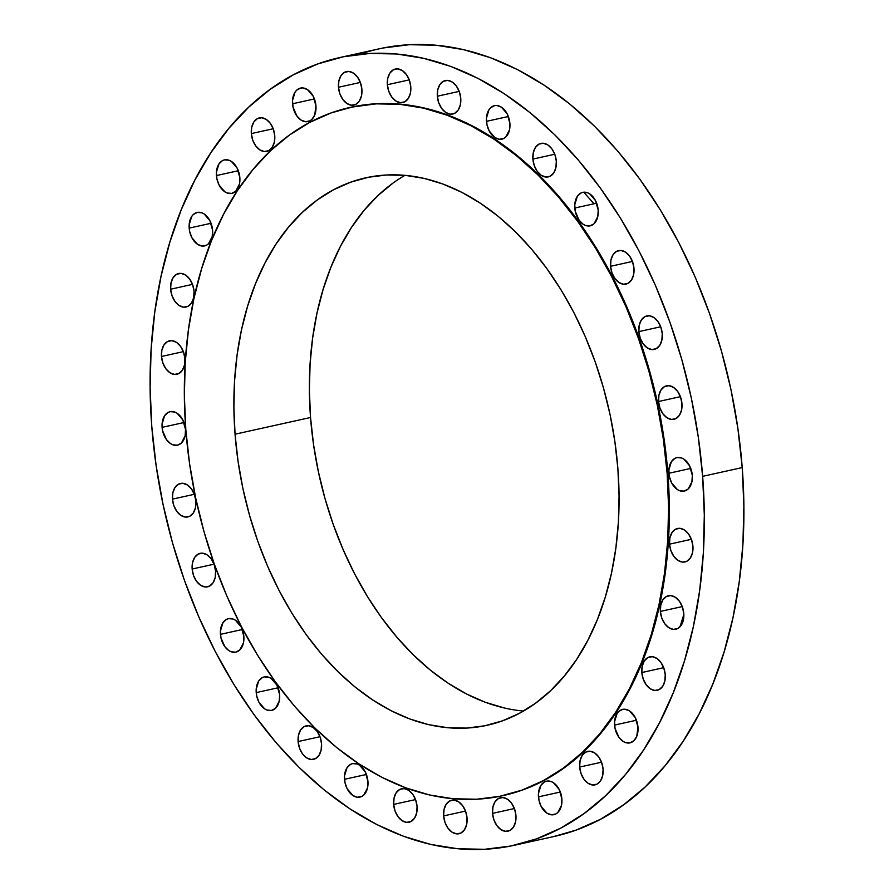 <?xml version="1.0" encoding="UTF-8"?>
<svg xmlns="http://www.w3.org/2000/svg" width="894" height="894" viewBox="0 0 894 894"><rect width="100%" height="100%" fill="white"/><g stroke="black" fill="none" stroke-linecap="round" stroke-linejoin="round"><path stroke-width="1.34" d="M683.787 613.552L682.401 607.015L679.44 601.304L675.361 597.293L670.779 595.605L666.399 596.488L662.89 599.807L660.767 605.048L660.375 611.429A17.142 11.454 77.5 0 1 668.377 595.75A17.142 11.454 77.5 0 1 683.787 613.552L683.787 613.552A17.142 11.454 77.5 0 1 675.786 629.231A17.142 11.454 77.5 0 1 660.375 611.429L661.761 617.977L664.723 623.688L668.801 627.689L673.383 629.387L677.764 628.504L681.284 625.185L683.396 619.933L683.787 613.552M682.245 606.59L660.375 611.429L682.245 606.59M665.237 674.635L663.851 668.097L660.889 662.387L656.811 658.386L652.229 656.688L647.848 657.571L644.339 660.889L642.216 666.142L641.825 672.523A17.142 11.454 77.5 0 1 649.826 656.844A17.142 11.454 77.5 0 1 665.237 674.635L665.237 674.635A17.142 11.454 77.5 0 1 657.235 690.324A17.142 11.454 77.5 0 1 641.825 672.523L643.211 679.06L646.172 684.77L650.251 688.782L654.833 690.47L659.213 689.587L662.722 686.268L664.845 681.027L665.237 674.635M663.694 667.684L641.825 672.523L663.694 667.684M614.569 725.068A17.142 11.454 77.5 0 1 622.57 709.389A17.142 11.454 77.5 0 1 637.981 727.191L635.288 717.625L629.555 710.931L624.984 709.233L622.727 709.355L618.693 711.49L617.084 713.434L614.547 721.793L615.05 728.386L618.916 737.315L623.006 741.327L625.275 742.489L629.834 742.903L633.868 740.757L636.74 736.388L637.981 727.191A17.142 11.454 77.5 0 1 629.979 742.869A17.142 11.454 77.5 0 1 614.569 725.068L636.45 720.229L614.569 725.068M603.081 769.175L601.696 762.627L598.734 756.927L594.655 752.916L590.085 751.228L585.704 752.111L582.184 755.419L580.072 760.671L579.67 767.052A17.142 11.454 77.5 0 1 587.671 751.373A17.142 11.454 77.5 0 1 603.081 769.175L603.081 769.175A17.142 11.454 77.5 0 1 595.08 784.854A17.142 11.454 77.5 0 1 579.67 767.052L581.066 773.601L584.017 779.311L588.096 783.312L592.677 784.999L597.058 784.127L600.578 780.808L602.69 775.556L603.081 769.175M601.55 762.213L579.67 767.052L601.55 762.213M538.467 796.867A17.142 11.454 77.5 0 1 546.469 781.188A17.142 11.454 77.5 0 1 561.879 798.99L559.186 789.436L553.453 782.731L551.185 781.568L546.614 781.155L544.491 781.926L540.971 785.234L538.434 793.593L538.948 800.186L541.161 806.433L546.893 813.127L551.475 814.825L555.856 813.942L557.755 812.568L561.488 805.371L561.879 798.99A17.142 11.454 77.5 0 1 553.878 814.669A17.142 11.454 77.5 0 1 538.467 796.867L560.337 792.028L538.467 796.867M515.939 815.496L514.553 808.947L511.591 803.237L507.513 799.236L502.942 797.537L498.561 798.42L495.041 801.739L492.929 806.991L492.527 813.372A17.142 11.454 77.5 0 1 500.528 797.694A17.142 11.454 77.5 0 1 515.939 815.496L515.939 815.496A17.142 11.454 77.5 0 1 507.937 831.174A17.142 11.454 77.5 0 1 492.527 813.372L493.924 819.91L496.874 825.62L500.953 829.632L505.535 831.319L509.915 830.437L513.435 827.118L515.547 821.877L515.939 815.496M514.396 808.534L492.527 813.372L514.396 808.534M467.048 818.032L465.662 811.495L462.701 805.785L458.622 801.784L454.04 800.085L449.66 800.968L446.151 804.287L444.027 809.539L443.636 815.92A17.142 11.454 77.5 0 1 451.638 800.242A17.142 11.454 77.5 0 1 467.048 818.032L467.048 818.032A17.142 11.454 77.5 0 1 459.047 833.722A17.142 11.454 77.5 0 1 443.636 815.92L445.022 822.458L447.983 828.168L452.062 832.18L456.644 833.867L461.025 832.984L464.534 829.666L466.657 824.424L467.048 818.032M465.506 811.081L443.636 815.92L465.506 811.081M417.073 806.533L415.688 799.996L412.726 794.285L408.647 790.274L404.066 788.586L399.685 789.469L396.165 792.777L394.053 798.029L393.662 804.41A17.142 11.454 77.5 0 1 401.663 788.731A17.142 11.454 77.5 0 1 417.073 806.533L417.073 806.533A17.142 11.454 77.5 0 1 409.072 822.212A17.142 11.454 77.5 0 1 393.662 804.41L395.047 810.959L398.009 816.669L402.088 820.67L406.669 822.368L411.05 821.485L414.559 818.166L416.682 812.914L417.073 806.533M415.531 799.571L393.662 804.41L415.531 799.571M344.525 779.3A17.142 11.454 77.5 0 1 352.527 763.621A17.142 11.454 77.5 0 1 367.937 781.423L365.244 771.857L359.511 765.163L357.242 764.001L352.672 763.588L350.549 764.359L347.028 767.667L344.492 776.026L345.006 782.619L347.218 788.866L352.951 795.559L357.533 797.258L361.914 796.375L363.813 795.001L367.546 787.804L367.937 781.423A17.142 11.454 77.5 0 1 359.936 797.102A17.142 11.454 77.5 0 1 344.525 779.3L366.395 774.461L344.525 779.3M321.527 743.674L320.141 737.125L317.18 731.415L313.101 727.414L308.519 725.727L304.139 726.599L300.63 729.917L298.507 735.17L298.115 741.551A17.142 11.454 77.5 0 1 306.117 725.872A17.142 11.454 77.5 0 1 321.527 743.674L321.527 743.674A17.142 11.454 77.5 0 1 313.526 759.352A17.142 11.454 77.5 0 1 298.115 741.551L299.501 748.099L302.463 753.798L306.541 757.81L311.123 759.498L315.504 758.615L319.013 755.307L321.136 750.055L321.527 743.674M319.985 736.712L298.115 741.551L319.985 736.712M256.22 692.604A17.142 11.454 77.5 0 1 264.222 676.926A17.142 11.454 77.5 0 1 279.632 694.727L276.939 685.162L271.206 678.468L268.938 677.306L264.367 676.892L262.244 677.652L258.724 680.971L256.187 689.33L256.701 695.923L258.914 702.17L264.646 708.864L266.915 710.026L271.485 710.439L275.508 708.294L279.241 701.108L279.632 694.727A17.142 11.454 77.5 0 1 271.631 710.406A17.142 11.454 77.5 0 1 256.22 692.604L278.09 687.765L256.22 692.604M220.438 634.349A17.142 11.454 77.5 0 1 228.439 618.67A17.142 11.454 77.5 0 1 243.85 636.472L241.156 626.906L235.424 620.212L233.155 619.05L228.596 618.637L226.473 619.397L222.952 622.716L220.416 631.075L220.919 637.668L224.785 646.608L228.875 650.609L231.144 651.771L235.703 652.184L239.737 650.039L243.459 642.853L243.85 636.472A17.142 11.454 77.5 0 1 235.848 652.151A17.142 11.454 77.5 0 1 220.438 634.349L242.319 629.51L220.438 634.349M215.577 571.143L214.191 564.595L211.23 558.884L207.151 554.883L202.569 553.196L198.189 554.068L194.668 557.387L192.556 562.639L192.165 569.02A17.142 11.454 77.5 0 1 200.167 553.341A17.142 11.454 77.5 0 1 215.577 571.143L215.577 571.143A17.142 11.454 77.5 0 1 207.576 586.822A17.142 11.454 77.5 0 1 192.165 569.02L193.551 575.568L196.512 581.279L200.591 585.279L205.173 586.967L209.554 586.095L213.063 582.776L215.186 577.524L215.577 571.143M214.035 564.181L192.165 569.02L214.035 564.181M195.875 501.255L194.49 494.706L191.528 488.996L187.449 484.995L182.868 483.308L178.487 484.179L174.978 487.498L172.855 492.75L172.464 499.131A17.142 11.454 77.5 0 1 180.465 483.453A17.142 11.454 77.5 0 1 195.875 501.255L195.875 501.255A17.142 11.454 77.5 0 1 187.874 516.933A17.142 11.454 77.5 0 1 172.464 499.131L173.849 505.68L176.811 511.379L180.89 515.391L185.471 517.078L189.852 516.207L193.372 512.888L195.484 507.636L195.875 501.255M194.333 494.293L172.464 499.131L194.333 494.293M162.105 427.366A17.142 11.454 77.5 0 1 170.106 411.687A17.142 11.454 77.5 0 1 185.516 429.489L182.823 419.923L177.09 413.229L174.822 412.067L170.262 411.653L168.139 412.413L164.619 415.732L162.082 424.091L162.585 430.684L166.452 439.624L170.53 443.625L172.81 444.787L177.37 445.201L181.404 443.055L185.125 435.87L185.516 429.489A17.142 11.454 77.5 0 1 177.515 445.167A17.142 11.454 77.5 0 1 162.105 427.366L183.985 422.527L162.105 427.366M184.902 358.606L183.516 352.057L180.554 346.347L176.476 342.346L171.894 340.659L167.513 341.53L164.004 344.849L161.881 350.102L161.49 356.482A17.142 11.454 77.5 0 1 169.491 340.804A17.142 11.454 77.5 0 1 184.902 358.606L184.902 358.606A17.142 11.454 77.5 0 1 176.9 374.284A17.142 11.454 77.5 0 1 161.49 356.482L162.876 363.031L165.837 368.73L169.916 372.742L174.498 374.43L178.878 373.547L182.387 370.239L184.51 364.987L184.902 358.606M183.359 351.644L161.49 356.482L183.359 351.644M194.043 291.321L192.657 284.784L189.696 279.073L185.617 275.073L181.035 273.374L176.654 274.257L173.145 277.576L171.022 282.828L170.631 289.209A17.142 11.454 77.5 0 1 178.632 273.53A17.142 11.454 77.5 0 1 194.043 291.321L194.043 291.321A17.142 11.454 77.5 0 1 186.041 307.011A17.142 11.454 77.5 0 1 170.631 289.209L172.017 295.746L174.978 301.457L179.057 305.469L183.639 307.156L188.019 306.273L191.54 302.954L193.652 297.713L194.043 291.321M192.501 284.37L170.631 289.209L192.501 284.37M189.182 228.115A17.142 11.454 77.5 0 1 197.183 212.437A17.142 11.454 77.5 0 1 212.593 230.239L209.9 220.684L204.167 213.979L201.899 212.817L197.328 212.403L193.305 214.549L191.696 216.493L189.159 224.841L189.662 231.434L191.875 237.681L197.608 244.375L202.189 246.073L206.57 245.191L208.47 243.816L212.202 236.619L212.593 230.239A17.142 11.454 77.5 0 1 204.592 245.917A17.142 11.454 77.5 0 1 189.182 228.115L211.051 223.276L189.182 228.115M216.437 175.57A17.142 11.454 77.5 0 1 224.439 159.892A17.142 11.454 77.5 0 1 239.849 177.694L237.156 168.128L231.423 161.434L229.155 160.272L224.584 159.858L222.461 160.629L218.941 163.937L216.404 172.296L216.918 178.889L219.131 185.136L224.863 191.83L227.132 192.992L231.702 193.406L235.725 191.26L239.458 184.075L239.849 177.694A17.142 11.454 77.5 0 1 231.848 193.372A17.142 11.454 77.5 0 1 216.437 175.57L238.307 170.732L216.437 175.57M274.749 135.709L273.363 129.161L270.401 123.45L266.323 119.45L261.741 117.751L257.36 118.634L253.84 121.953L251.728 127.205L251.337 133.586A17.142 11.454 77.5 0 1 259.338 117.907A17.142 11.454 77.5 0 1 274.749 135.709L274.749 135.709A17.142 11.454 77.5 0 1 266.747 151.388A17.142 11.454 77.5 0 1 251.337 133.586L252.723 140.123L255.684 145.834L259.763 149.846L264.345 151.533L268.725 150.65L272.234 147.331L274.357 142.09L274.749 135.709M273.206 128.747L251.337 133.586L273.206 128.747M292.539 103.771A17.142 11.454 77.5 0 1 300.54 88.093A17.142 11.454 77.5 0 1 315.951 105.883L313.258 96.328L307.525 89.635L302.954 87.936L300.697 88.059L296.663 90.193L295.054 92.138L292.517 100.497L293.02 107.079L296.897 116.019L300.976 120.031L305.547 121.718L309.927 120.835L311.838 119.461L314.71 115.091L315.951 105.883A17.142 11.454 77.5 0 1 307.961 121.573A17.142 11.454 77.5 0 1 292.539 103.771L314.42 98.932L292.539 103.771M361.891 89.389L360.505 82.84L357.544 77.141L353.465 73.129L348.883 71.442L344.503 72.325L340.994 75.632L338.871 80.885L338.48 87.266A17.142 11.454 77.5 0 1 346.481 71.587A17.142 11.454 77.5 0 1 361.891 89.389L361.891 89.389A17.142 11.454 77.5 0 1 353.89 105.067A17.142 11.454 77.5 0 1 338.48 87.266L339.865 93.814L342.827 99.525L346.906 103.525L351.487 105.224L355.868 104.341L359.377 101.022L361.5 95.77L361.891 89.389M360.349 82.427L338.48 87.266L360.349 82.427M410.782 86.841L409.396 80.304L406.435 74.593L402.356 70.581L397.785 68.894L393.394 69.777L389.885 73.096L387.772 78.337L387.37 84.718A17.142 11.454 77.5 0 1 395.371 69.039A17.142 11.454 77.5 0 1 410.782 86.841L410.782 86.841A17.142 11.454 77.5 0 1 402.781 102.519A17.142 11.454 77.5 0 1 387.37 84.718L388.767 91.266L391.717 96.977L395.796 100.977L400.378 102.676L404.758 101.793L408.279 98.474L410.391 93.222L410.782 86.841M409.24 79.879L387.37 84.718L409.24 79.879M460.756 98.34L459.371 91.803L456.409 86.092L452.33 82.092L447.76 80.393L443.379 81.276L439.859 84.595L437.747 89.847L437.345 96.228A17.142 11.454 77.5 0 1 445.346 80.549A17.142 11.454 77.5 0 1 460.756 98.34L460.756 98.34A17.142 11.454 77.5 0 1 452.755 114.03A17.142 11.454 77.5 0 1 437.345 96.228L438.742 102.765L441.692 108.476L445.771 112.488L450.352 114.175L454.733 113.292L458.253 109.973L460.365 104.732L460.756 98.34M459.225 91.389L437.345 96.228L459.225 91.389M486.481 121.338A17.142 11.454 77.5 0 1 494.483 105.66A17.142 11.454 77.5 0 1 509.893 123.461L507.2 113.896L501.467 107.202L496.896 105.503L494.628 105.626L490.605 107.761L488.996 109.705L486.459 118.064L486.962 124.646L489.174 130.893L494.907 137.598L499.489 139.285L503.87 138.402L505.769 137.028L509.502 129.842L509.893 123.461A17.142 11.454 77.5 0 1 501.892 139.14A17.142 11.454 77.5 0 1 486.481 121.338L508.351 116.499L486.481 121.338M556.303 161.211L554.917 154.662L551.956 148.952L547.877 144.951L543.295 143.263L538.914 144.135L535.405 147.454L533.282 152.706L532.891 159.087A17.142 11.454 77.5 0 1 540.892 143.409A17.142 11.454 77.5 0 1 556.303 161.211L556.303 161.211A17.142 11.454 77.5 0 1 548.301 176.889A17.142 11.454 77.5 0 1 532.891 159.087L534.277 165.636L537.238 171.346L541.317 175.347L545.899 177.034L550.279 176.163L553.799 172.844L555.912 167.591L556.303 161.211M554.761 154.249L532.891 159.087L554.761 154.249M574.786 208.034A17.142 11.454 77.5 0 1 582.787 192.355A17.142 11.454 77.5 0 1 598.198 210.157L595.505 200.591L589.772 193.897L587.503 192.735L582.933 192.322L580.821 193.082L577.3 196.401L574.764 204.76L575.267 211.353L579.133 220.282L583.212 224.293L585.492 225.456L590.051 225.869L594.085 223.723L597.807 216.538L598.198 210.157A17.142 11.454 77.5 0 1 590.196 225.836A17.142 11.454 77.5 0 1 574.786 208.034L596.667 203.195L574.786 208.034M633.98 268.412L632.594 261.864L629.633 256.153L625.554 252.153L620.972 250.465L616.592 251.337L613.072 254.656L610.96 259.908L610.568 266.289A17.142 11.454 77.5 0 1 618.57 250.611A17.142 11.454 77.5 0 1 633.98 268.412L633.98 268.412A17.142 11.454 77.5 0 1 625.979 284.091A17.142 11.454 77.5 0 1 610.568 266.289L611.954 272.838L614.916 278.537L618.994 282.549L623.576 284.236L627.957 283.353L631.466 280.046L633.589 274.793L633.98 268.412M632.438 261.45L610.568 266.289L632.438 261.45M662.253 333.741L660.867 327.193L657.906 321.482L653.827 317.482L649.256 315.783L644.876 316.666L641.356 319.985L639.244 325.237L638.841 331.618A17.142 11.454 77.5 0 1 646.843 315.94A17.142 11.454 77.5 0 1 662.253 333.741L662.253 333.741A17.142 11.454 77.5 0 1 654.252 349.42A17.142 11.454 77.5 0 1 638.841 331.618L640.238 338.167L643.188 343.866L647.278 347.878L651.849 349.565L656.23 348.682L659.75 345.375L661.862 340.122L662.253 333.741M660.722 326.779L638.841 331.618L660.722 326.779M681.954 403.63L680.569 397.081L677.607 391.371L673.528 387.37L668.947 385.683L664.566 386.554L661.057 389.873L658.934 395.126L658.543 401.507A17.142 11.454 77.5 0 1 666.544 385.828A17.142 11.454 77.5 0 1 681.954 403.63L681.954 403.63A17.142 11.454 77.5 0 1 673.953 419.308A17.142 11.454 77.5 0 1 658.543 401.507L659.928 408.055L662.89 413.754L666.969 417.766L671.55 419.454L675.931 418.582L679.44 415.263L681.563 410.011L681.954 403.63M680.412 396.668L658.543 401.507L680.412 396.668M692.928 546.279L691.543 539.73L688.581 534.02L684.502 530.019L679.921 528.332L675.54 529.203L672.031 532.522L669.908 537.775L669.517 544.155A17.142 11.454 77.5 0 1 677.518 528.477A17.142 11.454 77.5 0 1 692.928 546.279L692.928 546.279A17.142 11.454 77.5 0 1 684.927 561.957A17.142 11.454 77.5 0 1 669.517 544.155L670.902 550.704L673.864 556.414L677.943 560.415L682.524 562.102L686.905 561.231L690.425 557.912L692.537 552.66L692.928 546.279M691.386 539.317L669.517 544.155L691.386 539.317M668.902 473.272A17.142 11.454 77.5 0 1 676.903 457.594A17.142 11.454 77.5 0 1 692.314 475.396L689.62 465.83L683.888 459.136L681.619 457.974L677.049 457.56L674.925 458.32L671.405 461.639L668.868 469.998L669.382 476.591L671.595 482.838L677.328 489.532L679.596 490.694L684.167 491.108L688.19 488.962L691.922 481.777L692.314 475.396A17.142 11.454 77.5 0 1 684.312 491.074A17.142 11.454 77.5 0 1 668.902 473.272L690.771 468.434L668.902 473.272M583.737 192.21L594.007 203.776M702.639 476.334A403.417 269.418 77.5 0 1 514.385 845.266A403.417 269.418 77.5 0 1 151.779 426.427L150.114 387.605L151.108 349.386L154.763 312.151L161.043 276.257L169.894 242.05L181.214 209.855L194.903 179.996L210.828 152.74L228.842 128.367L248.767 107.101L270.401 89.154L293.556 74.694L317.996 63.865L343.486 56.758L369.781 53.461L396.634 53.986L423.778 58.356L450.956 66.491L477.899 78.348L504.361 93.792L530.075 112.678L554.805 134.826L578.306 160.026L600.343 188.031L620.727 218.561L639.232 251.348L655.704 286.058L669.975 322.354L681.91 359.902L691.386 398.322L698.315 437.255L702.639 476.334L704.316 515.156L703.31 553.375L699.656 590.61L693.375 626.504L684.536 660.711L673.204 692.906L659.515 722.765L643.591 750.021L625.576 774.394L605.651 795.66L584.017 813.607L560.862 828.067L536.422 838.896L510.932 846.003L484.637 849.3L457.784 848.764L430.64 844.405L403.462 836.27L376.519 824.413L350.057 808.969L324.343 790.084L299.613 767.935L276.112 742.735L254.075 714.731L233.703 684.189L215.186 651.413L198.714 616.704L184.443 580.407L172.52 542.859L163.043 504.439L156.104 465.506L151.779 426.427A403.417 269.418 77.5 0 1 340.033 57.484A403.417 269.418 77.5 0 1 702.639 476.334L742.221 467.573L702.639 476.334M514.385 845.266L553.967 836.516A403.417 269.418 -102.5 0 0 742.221 467.573A403.417 269.418 -102.5 0 0 379.615 48.734A403.417 269.418 -102.5 0 0 360.07 54.221M667.136 473.339A352.493 235.401 77.5 0 1 502.651 795.705A352.493 235.401 77.5 0 1 185.818 429.746L184.365 395.818L185.237 362.428L188.433 329.886L193.92 298.529L201.642 268.636L211.532 240.508L223.5 214.415L237.413 190.612L253.158 169.312L270.558 150.728L289.466 135.05L309.704 122.411L331.048 112.946L353.32 106.744L376.296 103.86L399.763 104.319L423.477 108.129L447.223 115.248L470.769 125.607L493.89 139.095L516.363 155.601L537.964 174.956L558.493 196.971L577.759 221.433L595.56 248.119L611.731 276.76L626.124 307.089L638.595 338.804L649.022 371.613L657.302 405.183L663.359 439.2L667.136 473.339L668.589 507.267L667.717 540.658L664.533 573.199L659.034 604.556L651.313 634.449L641.423 662.577L629.454 688.671L615.541 712.473L599.796 733.773L582.396 752.357L563.488 768.035L543.261 780.674L521.906 790.14L499.634 796.342L476.658 799.225L453.191 798.755L429.478 794.956L405.731 787.837L382.185 777.478L359.064 763.99L336.591 747.485L314.99 728.129L294.461 706.115L275.196 681.653L257.394 654.967L241.224 626.325L226.83 595.996L214.359 564.282L203.944 531.472L195.652 497.902L189.595 463.885L185.818 429.746A352.493 235.401 77.5 0 1 350.314 107.381A352.493 235.401 77.5 0 1 667.136 473.339L667.863 473.183L667.136 473.339M503.031 795.615A352.493 235.401 -102.5 0 0 503.378 795.537A352.493 235.401 -102.5 0 0 667.863 473.183A352.493 235.401 -102.5 0 0 351.04 107.213A352.493 235.401 -102.5 0 0 350.683 107.291M404.948 175.336A280.381 187.248 -102.5 0 0 310.542 417.498L235.055 434.205A280.381 187.248 77.5 0 1 365.892 177.783A280.381 187.248 77.5 0 1 617.899 468.881A280.381 187.248 77.5 0 1 487.062 725.302A280.381 187.248 77.5 0 1 235.055 434.205L310.542 417.498A280.381 187.248 -102.5 0 0 523.504 711.043M617.899 468.881L614.893 441.725L610.077 414.671L603.495 387.962L595.203 361.869L585.279 336.647L573.836 312.52L560.974 289.734L546.804 268.513L531.483 249.046L515.156 231.535L497.969 216.147L480.1 203.016L461.706 192.288L442.977 184.041L424.091 178.387L405.228 175.358L386.566 174.989L368.294 177.28L350.571 182.22L333.585 189.74L317.504 199.798L302.463 212.269L288.617 227.042L276.09 243.984L265.026 262.925L255.505 283.689L247.638 306.061L241.492 329.83L237.122 354.773L234.586 380.654L233.893 407.217L235.055 434.205L238.061 461.36L242.877 488.415L249.471 515.123L257.763 541.216L267.675 566.438L279.118 590.565L291.992 613.351L306.15 634.572L321.471 654.039L337.798 671.55L354.985 686.938L372.854 700.069L391.248 710.797L409.977 719.033L428.863 724.699L447.726 727.727L466.389 728.096L484.671 725.805L502.383 720.866L519.369 713.334L535.461 703.287L550.492 690.816L564.337 676.032L576.865 659.09L587.928 640.16L597.449 619.397L605.316 597.024L611.462 573.255L615.832 548.313L618.369 522.431L619.061 495.868L617.899 468.881M503.255 795.571L522.632 789.972L543.988 780.507L564.215 767.879L583.123 752.189L600.533 733.616L616.268 712.317L630.192 688.503L642.149 662.409L652.05 634.282L659.772 604.389L665.259 573.032L668.455 540.501L669.327 507.11L667.863 473.183L664.086 439.043L658.029 405.027L649.748 371.446L639.322 338.647L626.862 306.933L612.468 276.604L596.287 247.962L578.485 221.276L559.231 196.803L538.702 174.788L517.09 155.433L494.628 138.939L471.507 125.439L447.961 115.091L424.214 107.973L400.49 104.162L377.033 103.693L350.906 107.246M553.822 836.538L576.004 830.135L600.444 819.306L623.599 804.846L645.233 786.899L665.158 765.633L683.172 741.26L699.097 714.004L712.786 684.145L724.106 651.949L732.957 617.743L739.237 581.849L742.892 544.614L743.886 506.395L742.221 467.573L737.896 428.494L730.957 389.56L721.48 351.141L709.557 313.593L695.286 277.296L678.814 242.587L660.297 209.811L639.925 179.269L617.888 151.265L594.387 126.065L569.657 103.916L543.943 85.031L517.481 69.587L490.538 57.73L463.36 49.595L436.216 45.236L409.363 44.7L383.068 47.997M504.361 707.992L485.464 702.326L466.735 694.09L448.352 683.362L430.472 670.232L413.296 654.844L396.958 637.333L381.637 617.866L367.479 596.644L354.616 573.859L343.173 549.732L333.25 524.51L324.958 498.416L318.376 471.708L313.548 444.653L310.542 417.498L309.391 390.51L310.084 363.947L312.621 338.066L316.99 313.123L323.136 289.354L331.003 266.982L340.513 246.219L351.588 227.277L364.104 210.336L377.95 195.562L392.991 183.091M679.999 626.795L683.843 614.469M502.651 795.705L503.378 795.537M350.314 107.381L351.04 107.213M340.033 57.484L379.615 48.734"/></g></svg>

